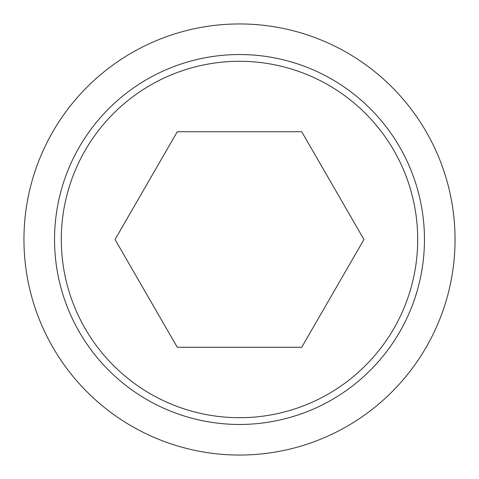 <?xml version="1.0" encoding="UTF-8"?>
<svg xmlns="http://www.w3.org/2000/svg" width="479" height="479" viewBox="0 0 479 479"><rect width="100%" height="100%" fill="white"/><g stroke="black" fill="none" stroke-linecap="round" stroke-linejoin="round"><path stroke-width="0.72" d="M23.95 239.5A215.55 215.55 0 0 0 239.5 455.05A215.55 215.55 0 0 0 455.05 239.5A215.55 215.55 0 0 0 239.5 23.95A215.55 215.55 0 0 0 23.95 239.5M424.46 239.5A184.96 184.96 0 0 1 239.5 424.46A184.96 184.96 0 0 1 54.54 239.5A184.96 184.96 0 0 1 239.5 54.54A184.96 184.96 0 0 1 424.46 239.5M239.5 61.294A178.206 178.206 0 0 0 61.294 239.5A178.206 178.206 0 0 0 239.5 417.706A178.206 178.206 0 0 0 417.706 239.5A178.206 178.206 0 0 0 239.5 61.294M363.95 239.5L301.722 347.275L177.278 347.275L115.05 239.5L177.278 131.725L301.722 131.725L363.95 239.5"/></g></svg>
